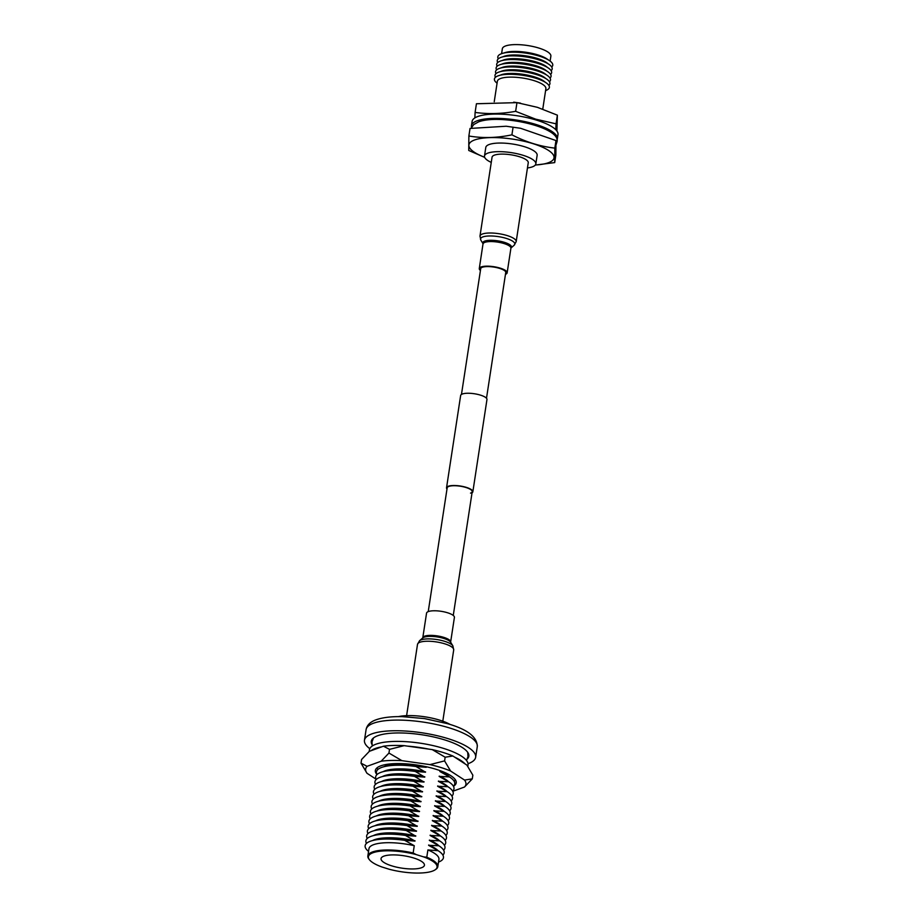 <?xml version="1.0" encoding="UTF-8"?>
<svg xmlns="http://www.w3.org/2000/svg" width="919" height="919" viewBox="0 0 919 919"><rect width="100%" height="100%" fill="white"/><g stroke="black" fill="none" stroke-linecap="round" stroke-linejoin="round"><path stroke-width="1.38" d="M428.231 611.617L447.174 487.851A12.659 3.619 8.7 0 1 448.851 486.415A12.659 3.619 8.7 0 1 463.21 486.76A12.659 3.619 8.7 0 1 472.205 491.688A12.659 3.619 8.7 0 1 470.517 493.124M446.99 489.011A13.314 3.802 8.7 0 1 446.531 487.759L460.649 395.492A13.314 3.802 8.7 0 1 462.418 393.987A13.314 3.802 8.7 0 1 477.512 394.343A13.314 3.802 8.7 0 1 486.967 399.524L472.848 491.78A13.314 3.802 8.7 0 1 472.021 492.848M446.531 487.759A13.314 3.802 8.7 0 1 448.3 486.243A13.314 3.802 8.7 0 1 463.394 486.599A13.314 3.802 8.7 0 1 472.848 491.78M467.311 758.968A49.35 14.095 -171.3 0 0 468.839 756.222A49.35 14.095 -171.3 0 0 433.779 737.004A49.35 14.095 -171.3 0 0 377.835 735.682A49.35 14.095 -171.3 0 0 371.276 741.288A49.35 14.095 -171.3 0 0 371.908 744.367M373.022 852.729A34.738 9.925 -171.3 0 0 369.518 859.839A34.738 9.925 -171.3 0 0 381.982 867.008L389.231 869.259A34.738 9.925 -171.3 0 0 435.066 869.868A34.738 9.925 -171.3 0 0 423.498 856.853L416.25 854.601A34.738 9.925 -171.3 0 0 373.022 852.729M369.518 859.839L368.99 859.185A35.381 10.109 8.7 0 1 367.853 855.957A35.381 10.109 8.7 0 1 372.551 851.936A35.381 10.109 8.7 0 1 413.148 852.993L416.25 854.601M398.478 716.613A32.464 9.27 8.7 0 1 450.264 724.54M369.794 748.675A56.243 16.071 8.7 0 1 364.464 740.254A56.243 16.071 8.7 0 1 371.942 733.856A56.243 16.071 8.7 0 1 435.698 735.361A56.243 16.071 8.7 0 1 475.651 757.267A56.243 16.071 8.7 0 1 468.173 763.666A56.243 16.071 8.7 0 1 468.035 763.712M383.958 856.117A21.941 6.272 -171.3 0 0 381.04 858.61A21.941 6.272 -171.3 0 0 396.64 867.157A21.941 6.272 -171.3 0 0 421.511 867.743A21.941 6.272 -171.3 0 0 424.429 865.25A21.941 6.272 -171.3 0 0 408.84 856.703A21.941 6.272 -171.3 0 0 383.958 856.117M383.866 766.733A35.381 10.109 8.7 0 1 385.716 765.918A35.381 10.109 8.7 0 1 426.313 766.986L426.267 767.285A35.381 10.109 -171.3 0 0 386.784 765.86L382.947 767.009A39.609 11.315 8.7 0 1 416.054 766.538L425.508 772.201A35.381 10.109 -171.3 0 0 386.026 770.777L382.201 771.926A39.609 11.315 8.7 0 1 415.296 771.455L424.762 777.129A35.381 10.109 -171.3 0 0 385.279 775.705L381.442 776.842A39.609 11.315 8.7 0 1 414.538 776.383L424.004 782.046A35.381 10.109 -171.3 0 0 384.521 780.622L380.696 781.77A39.609 11.315 8.7 0 1 413.791 781.299L423.257 786.963A35.381 10.109 -171.3 0 0 383.774 785.538L379.938 786.687A39.609 11.315 8.7 0 1 413.033 786.216L422.499 791.891A35.381 10.109 -171.3 0 0 383.016 790.466L379.191 791.604A39.609 11.315 8.7 0 1 412.286 791.144L421.741 796.807A35.381 10.109 -171.3 0 0 382.27 795.383L378.433 796.532A39.609 11.315 8.7 0 1 411.528 796.061L420.994 801.724A35.381 10.109 -171.3 0 0 381.511 800.3L377.686 801.448A39.609 11.315 8.7 0 1 410.782 800.977L420.236 806.652A35.381 10.109 -171.3 0 0 380.765 805.228L376.928 806.365A39.609 11.315 8.7 0 1 410.023 805.906L419.489 811.569A35.381 10.109 -171.3 0 0 380.007 810.144L376.17 811.293A39.609 11.315 8.7 0 1 409.277 810.822L418.731 816.486A35.381 10.109 -171.3 0 0 379.248 815.061L375.423 816.21A39.609 11.315 8.7 0 1 408.518 815.739L417.984 821.414A35.381 10.109 -171.3 0 0 378.502 819.989L374.665 821.126A39.609 11.315 8.7 0 1 407.772 820.667L417.226 826.33A35.381 10.109 -171.3 0 0 377.743 824.906L373.918 826.055A39.609 11.315 8.7 0 1 407.014 825.584L416.479 831.247A35.381 10.109 -171.3 0 0 376.997 829.823L373.16 830.971A39.609 11.315 8.7 0 1 406.255 830.5L415.721 836.175A35.381 10.109 -171.3 0 0 376.239 834.751L372.413 835.888A39.609 11.315 8.7 0 1 405.509 835.428L414.974 841.092A35.381 10.109 -171.3 0 0 375.492 839.667L371.655 840.816A39.609 11.315 8.7 0 1 404.751 840.345L414.262 845.71L413.148 852.993M377.778 769.605A39.609 11.315 8.7 0 1 377.169 767.721M383.12 771.65A35.381 10.109 8.7 0 1 384.969 770.846A35.381 10.109 8.7 0 1 425.554 771.903M377.031 774.522A39.609 11.315 8.7 0 1 381.707 767.411A39.609 11.315 8.7 0 1 382.947 767.009M382.361 776.566A35.381 10.109 8.7 0 1 384.211 775.762A35.381 10.109 8.7 0 1 424.808 776.819M376.273 779.45A39.609 11.315 8.7 0 1 380.96 772.339A39.609 11.315 8.7 0 1 382.201 771.926M381.603 781.495A35.381 10.109 8.7 0 1 383.464 780.679A35.381 10.109 8.7 0 1 424.05 781.747M375.526 784.366A39.609 11.315 8.7 0 1 380.202 777.256A39.609 11.315 8.7 0 1 381.442 776.842M380.857 786.411A35.381 10.109 8.7 0 1 382.706 785.607A35.381 10.109 8.7 0 1 423.303 786.664M374.768 789.283A39.609 11.315 8.7 0 1 379.444 782.172A39.609 11.315 8.7 0 1 380.696 781.77M380.098 791.328A35.381 10.109 8.7 0 1 381.959 790.524A35.381 10.109 8.7 0 1 422.545 791.581M374.01 794.211A39.609 11.315 8.7 0 1 378.697 787.101A39.609 11.315 8.7 0 1 379.938 786.687M379.352 796.256A35.381 10.109 8.7 0 1 381.201 795.44A35.381 10.109 8.7 0 1 421.787 796.509M373.263 799.128A39.609 11.315 8.7 0 1 377.939 792.017A39.609 11.315 8.7 0 1 379.191 791.604M378.594 801.173A35.381 10.109 8.7 0 1 380.443 800.369A35.381 10.109 8.7 0 1 421.04 801.425M372.505 804.045A39.609 11.315 8.7 0 1 377.192 796.934A39.609 11.315 8.7 0 1 378.433 796.532M377.847 806.089A35.381 10.109 8.7 0 1 379.696 805.285A35.381 10.109 8.7 0 1 420.282 806.342M371.758 808.973A39.609 11.315 8.7 0 1 376.434 801.862A39.609 11.315 8.7 0 1 377.686 801.448M377.089 811.017A35.381 10.109 8.7 0 1 378.938 810.202A35.381 10.109 8.7 0 1 419.535 811.27M371 813.889A39.609 11.315 8.7 0 1 375.687 806.779A39.609 11.315 8.7 0 1 376.928 806.365M376.342 815.934A35.381 10.109 8.7 0 1 378.191 815.13A35.381 10.109 8.7 0 1 418.777 816.187M370.254 818.806A39.609 11.315 8.7 0 1 374.929 811.695A39.609 11.315 8.7 0 1 376.17 811.293M375.584 820.862A35.381 10.109 8.7 0 1 377.433 820.047A35.381 10.109 8.7 0 1 418.03 821.104M369.495 823.734A39.609 11.315 8.7 0 1 374.182 816.623A39.609 11.315 8.7 0 1 375.423 816.21M374.837 825.779A35.381 10.109 8.7 0 1 376.687 824.963A35.381 10.109 8.7 0 1 417.272 826.032M368.749 828.651A39.609 11.315 8.7 0 1 373.424 821.54A39.609 11.315 8.7 0 1 374.665 821.126M374.079 830.696A35.381 10.109 8.7 0 1 375.928 829.891A35.381 10.109 8.7 0 1 416.525 830.948M367.991 833.579A39.609 11.315 8.7 0 1 372.677 826.457A39.609 11.315 8.7 0 1 373.918 826.055M373.321 835.624A35.381 10.109 8.7 0 1 375.182 834.808A35.381 10.109 8.7 0 1 415.767 835.865M367.244 838.496A39.609 11.315 8.7 0 1 371.919 831.385A39.609 11.315 8.7 0 1 373.16 830.971M372.574 840.54A35.381 10.109 8.7 0 1 374.424 839.725A35.381 10.109 8.7 0 1 415.02 840.793M366.486 843.412A39.609 11.315 8.7 0 1 371.161 836.301A39.609 11.315 8.7 0 1 372.413 835.888M367.853 855.957L368.967 848.674A35.381 10.109 8.7 0 1 373.677 844.653A35.381 10.109 8.7 0 1 414.262 845.71M368.553 851.396A39.609 11.315 8.7 0 1 370.414 841.218A39.609 11.315 8.7 0 1 371.655 840.816M423.498 856.853L426.784 857.22L427.898 849.937L438.11 850.684A39.609 11.315 8.7 0 1 438.719 851.074L435.399 848.834A35.381 10.109 -171.3 0 0 428.61 845.319L438.868 845.756A39.609 11.315 8.7 0 1 439.466 846.158L436.157 843.918A35.381 10.109 -171.3 0 0 429.357 840.391L439.615 840.839A39.609 11.315 8.7 0 1 440.224 841.23L436.904 838.99A35.381 10.109 -171.3 0 0 430.115 835.474L440.373 835.922A39.609 11.315 8.7 0 1 440.971 836.313L437.662 834.073A35.381 10.109 -171.3 0 0 430.862 830.558L441.12 830.994A39.609 11.315 8.7 0 1 441.729 831.396L438.409 829.156A35.381 10.109 -171.3 0 0 431.62 825.63L441.878 826.078A39.609 11.315 8.7 0 1 442.476 826.468L439.167 824.228A35.381 10.109 -171.3 0 0 432.367 820.713L442.636 821.161A39.609 11.315 8.7 0 1 443.234 821.552L439.914 819.311A35.381 10.109 -171.3 0 0 433.125 815.796L443.383 816.233A39.609 11.315 8.7 0 1 443.98 816.635L440.672 814.395A35.381 10.109 -171.3 0 0 433.871 810.868L444.141 811.316A39.609 11.315 8.7 0 1 444.739 811.707L441.419 809.467A35.381 10.109 -171.3 0 0 434.63 805.952L444.888 806.4A39.609 11.315 8.7 0 1 445.485 806.79L442.177 804.55A35.381 10.109 -171.3 0 0 435.388 801.035L445.646 801.471A39.609 11.315 8.7 0 1 446.243 801.873L442.935 799.633A35.381 10.109 -171.3 0 0 436.134 796.107L446.393 796.555A39.609 11.315 8.7 0 1 447.002 796.945L443.682 794.705A35.381 10.109 -171.3 0 0 436.893 791.19L447.151 791.638A39.609 11.315 8.7 0 1 447.748 792.029L444.44 789.789A35.381 10.109 -171.3 0 0 437.639 786.273L447.898 786.71A39.609 11.315 8.7 0 1 448.506 787.112L445.187 784.872A35.381 10.109 -171.3 0 0 438.397 781.345L448.656 781.793A39.609 11.315 8.7 0 1 449.253 782.184L445.945 779.944A35.381 10.109 -171.3 0 0 439.144 776.429L449.402 776.877A39.609 11.315 8.7 0 1 450.011 777.267L446.691 775.027A35.381 10.109 -171.3 0 0 439.902 771.512L439.948 771.202A35.381 10.109 8.7 0 1 449.219 776.727M439.19 776.13A35.381 10.109 8.7 0 1 448.461 781.655M438.443 781.047A35.381 10.109 8.7 0 1 447.714 786.572M437.685 785.963A35.381 10.109 8.7 0 1 446.956 791.489M436.939 790.891A35.381 10.109 8.7 0 1 446.209 796.417M436.18 795.808A35.381 10.109 8.7 0 1 445.451 801.334M435.434 800.725A35.381 10.109 8.7 0 1 444.693 806.25M434.676 805.653A35.381 10.109 8.7 0 1 443.946 811.178M433.917 810.569A35.381 10.109 8.7 0 1 443.188 816.095M433.171 815.486A35.381 10.109 8.7 0 1 442.441 821.012M432.412 820.414A35.381 10.109 8.7 0 1 441.683 825.94M431.666 825.331A35.381 10.109 8.7 0 1 440.936 830.856M430.908 830.248A35.381 10.109 8.7 0 1 440.178 835.773M430.161 835.176A35.381 10.109 8.7 0 1 439.431 840.701M429.403 840.092A35.381 10.109 8.7 0 1 438.673 845.618M428.656 845.009A35.381 10.109 8.7 0 1 437.926 850.534M426.784 857.22A35.381 10.109 8.7 0 1 437.812 866.663A35.381 10.109 8.7 0 1 435.767 869.397L435.066 869.868M427.898 849.937A35.381 10.109 8.7 0 1 438.926 859.38L437.812 866.663M438.719 851.074A39.609 11.315 8.7 0 1 438.512 862.091M414.974 841.092L404.751 840.345M438.11 850.684L428.61 845.319M439.466 846.158A39.609 11.315 8.7 0 1 442.866 855.107M415.721 836.175L405.509 835.428M438.868 845.756L429.357 840.391M440.224 841.23A39.609 11.315 8.7 0 1 443.624 850.178M416.479 831.247L406.255 830.5M439.615 840.839L430.115 835.474M440.971 836.313A39.609 11.315 8.7 0 1 444.371 845.262M417.226 826.33L407.014 825.584M440.373 835.922L430.862 830.558M441.729 831.396A39.609 11.315 8.7 0 1 445.129 840.345M417.984 821.414L407.772 820.667M441.12 830.994L431.62 825.63M442.476 826.468A39.609 11.315 8.7 0 1 445.887 835.417M418.731 816.486L408.518 815.739M441.878 826.078L432.367 820.713M443.234 821.552A39.609 11.315 8.7 0 1 446.634 830.5M419.489 811.569L409.277 810.822M442.636 821.161L433.125 815.796M443.98 816.635A39.609 11.315 8.7 0 1 447.392 825.584M420.236 806.652L410.023 805.906M443.383 816.233L433.871 810.868M444.739 811.707A39.609 11.315 8.7 0 1 448.139 820.656M420.994 801.724L410.782 800.977M444.141 811.316L434.63 805.952M445.485 806.79A39.609 11.315 8.7 0 1 448.897 815.739M421.741 796.807L411.528 796.061M444.888 806.4L435.388 801.035M446.243 801.873A39.609 11.315 8.7 0 1 449.644 810.822M422.499 791.891L412.286 791.144M445.646 801.471L436.134 796.107M447.002 796.945A39.609 11.315 8.7 0 1 450.402 805.894M423.257 786.963L413.033 786.216M446.393 796.555L436.893 791.19M447.748 792.029A39.609 11.315 8.7 0 1 451.149 800.977M424.004 782.046L413.791 781.299M447.151 791.638L437.639 786.273M448.506 787.112A39.609 11.315 8.7 0 1 451.907 796.061M424.762 777.129L414.538 776.383M447.898 786.71L438.397 781.345M449.253 782.184A39.609 11.315 8.7 0 1 452.653 791.133M425.508 772.201L415.296 771.455M448.656 781.793L439.144 776.429M450.011 777.267A39.609 11.315 8.7 0 1 453.412 786.216M426.267 767.285L416.054 766.538M449.402 776.877L439.902 771.512M455.307 779.68A39.609 11.315 8.7 0 1 454.17 781.299M439.948 771.202L442.51 771.558M425.428 766.561L426.313 766.986M465.152 763.965A49.867 14.245 -171.3 0 0 454.583 757.107M428.828 749.123A49.867 14.245 -171.3 0 0 407.588 746.136M381.753 746.837A49.867 14.245 -171.3 0 0 375.411 748.457A49.867 14.245 -171.3 0 0 371.081 750.697M467.805 766.4L468.035 764.907A49.867 14.245 -171.3 0 0 432.608 745.493A49.867 14.245 -171.3 0 0 376.078 744.149A49.867 14.245 -171.3 0 0 369.449 749.824L369.197 751.466M453.446 786.285A40.907 11.683 -171.3 0 0 456.215 782.873A40.907 11.683 -171.3 0 0 427.163 766.94A40.907 11.683 -171.3 0 0 380.788 765.837A40.907 11.683 -171.3 0 0 375.354 770.49A40.907 11.683 -171.3 0 0 376.974 774.579M383.453 746.217A50.717 14.486 8.7 0 1 404.188 745.654L389.518 749.364L383.453 746.217L369.369 751.317L361.581 759.485L361.018 763.172L367.014 773.293L376.147 779.22M361.018 763.172L367.072 766.32L381.155 761.219L388.955 753.052L401.89 760.656L429.931 764.608L444.589 760.898L450.597 771.018L464.554 780.07L472.286 778.864L472.848 775.176L466.921 765.148A50.717 14.486 -171.3 0 0 466.886 765.102A50.717 14.486 -171.3 0 0 466.852 765.067L452.895 756.004L445.152 757.21L432.229 749.605A50.717 14.486 8.7 0 1 452.895 756.004M472.286 778.864L464.497 787.032L452.745 791.293M444.589 760.898L445.152 757.21M404.188 745.654L432.229 749.605M388.955 753.052L389.518 749.364M381.155 761.219A50.717 14.486 8.7 0 1 401.89 760.656M367.014 773.293A50.717 14.486 8.7 0 1 366.98 773.247A50.717 14.486 8.7 0 1 367.072 766.32M464.497 787.032A50.717 14.486 -171.3 0 0 464.554 780.07M429.931 764.608A50.717 14.486 8.7 0 1 450.597 771.018M426.554 613.145A14.095 4.021 8.7 0 1 447.484 612.743A14.095 4.021 8.7 0 1 454.411 617.407L450.643 642.013A14.095 4.021 8.7 0 0 443.716 637.349A14.095 4.021 8.7 0 0 422.786 637.752L426.554 613.145M505.645 273.115A12.786 3.653 -171.3 0 0 505.852 272.621A12.786 3.653 -171.3 0 0 496.765 267.636A12.786 3.653 -171.3 0 0 482.268 267.291A12.786 3.653 -171.3 0 0 480.568 268.75A12.786 3.653 -171.3 0 0 480.614 269.278M516.179 241.64L528.253 162.743A18.311 5.227 -171.3 0 0 515.249 155.61A18.311 5.227 -171.3 0 0 494.491 155.116A18.311 5.227 -171.3 0 0 492.056 157.195L479.982 236.091L480.832 240.123A17.335 4.951 -171.3 0 1 482.843 236.93A17.335 4.951 -171.3 0 1 504.405 237.86A17.335 4.951 -171.3 0 1 514.158 245.224L516.179 241.64A18.311 5.227 -171.3 0 0 503.175 234.506A18.311 5.227 -171.3 0 0 482.418 234.012A18.311 5.227 -171.3 0 0 479.982 236.091M505.461 274.344A14.095 4.021 -171.3 0 0 507.139 272.817A14.095 4.021 -171.3 0 0 497.133 267.326A14.095 4.021 -171.3 0 0 481.154 266.947A14.095 4.021 -171.3 0 0 479.281 268.555A14.095 4.021 -171.3 0 0 480.43 270.508M527.46 167.936A25.973 7.421 -171.3 0 0 532.377 166.856A25.973 7.421 -171.3 0 0 535.823 163.892A25.973 7.421 -171.3 0 0 517.374 153.783A25.973 7.421 -171.3 0 0 487.932 153.082A25.973 7.421 -171.3 0 0 484.485 156.046A25.973 7.421 -171.3 0 0 491.263 162.399M535.823 163.892L537.144 155.288A25.973 7.421 -171.3 0 0 518.695 145.179A25.973 7.421 -171.3 0 0 489.253 144.478A25.973 7.421 -171.3 0 0 485.795 147.431L484.485 156.046M468.874 136.001C482.774 138.367 497.122 137.976 511.917 134.829C525.725 141.985 540.027 146.42 554.835 148.12L554.708 162.594L555.857 155.024L555.984 140.561L520.591 128.281L506.197 126.236L470.034 128.442L468.874 136.001L468.747 150.463L484.681 157.39M535.329 164.995A43.044 12.292 -171.3 0 0 548.298 162.766A43.044 12.292 -171.3 0 0 532.859 143.617A43.044 12.292 -171.3 0 0 474.652 139.952A43.044 12.292 -171.3 0 0 484.623 157.241M542.773 109.085L545.886 88.695A24.549 7.007 -171.3 0 0 528.459 79.137A24.549 7.007 -171.3 0 0 500.625 78.483A24.549 7.007 -171.3 0 0 497.363 81.274L494.238 101.733M545.599 90.602A27.788 7.938 -171.3 0 0 545.679 90.579A27.788 7.938 -171.3 0 0 546.047 82.756A27.788 7.938 -171.3 0 0 498.994 75.553A27.788 7.938 -171.3 0 0 498.121 75.84A27.788 7.938 -171.3 0 0 497.076 83.181M546.047 82.756L543.497 81.033A24.549 7.007 -171.3 0 0 501.946 74.669L498.994 75.553M544.967 82.021A24.549 7.007 -171.3 0 0 524.278 74.519A24.549 7.007 -171.3 0 0 501.188 74.784A24.549 7.007 -171.3 0 0 500.246 75.186M548.884 85.444A27.788 7.938 -171.3 0 0 546.61 79.068A27.788 7.938 -171.3 0 0 499.557 71.866A27.788 7.938 -171.3 0 0 498.684 72.153A27.788 7.938 -171.3 0 0 495.479 77.276M546.61 79.068L544.059 77.345A24.549 7.007 -171.3 0 0 502.509 70.981L499.557 71.866M545.53 78.333A24.549 7.007 -171.3 0 0 524.841 70.832A24.549 7.007 -171.3 0 0 501.763 71.096A24.549 7.007 -171.3 0 0 500.809 71.487M549.447 81.757A27.788 7.938 -171.3 0 0 547.173 75.369A27.788 7.938 -171.3 0 0 500.12 68.178A27.788 7.938 -171.3 0 0 499.258 68.465A27.788 7.938 -171.3 0 0 496.042 73.589M547.173 75.369L544.622 73.646A24.549 7.007 -171.3 0 0 503.072 67.294L500.12 68.178M546.093 74.646A24.549 7.007 -171.3 0 0 525.404 67.144A24.549 7.007 -171.3 0 0 502.325 67.409A24.549 7.007 -171.3 0 0 501.372 67.799M550.01 78.069A27.788 7.938 -171.3 0 0 547.735 71.682A27.788 7.938 -171.3 0 0 500.694 64.479A27.788 7.938 -171.3 0 0 499.821 64.767A27.788 7.938 -171.3 0 0 496.616 69.901M547.735 71.682L545.185 69.959A24.549 7.007 -171.3 0 0 503.635 63.606L500.694 64.479M546.656 70.958A24.549 7.007 -171.3 0 0 525.967 63.457A24.549 7.007 -171.3 0 0 502.888 63.721A24.549 7.007 -171.3 0 0 501.935 64.112M550.573 74.382A27.788 7.938 -171.3 0 0 548.298 67.995A27.788 7.938 -171.3 0 0 501.257 60.792A27.788 7.938 -171.3 0 0 500.384 61.079A27.788 7.938 -171.3 0 0 497.179 66.202M548.298 67.995L545.76 66.271A24.549 7.007 -171.3 0 0 504.198 59.907L501.257 60.792M547.23 67.259A24.549 7.007 -171.3 0 0 526.53 59.758A24.549 7.007 -171.3 0 0 503.451 60.022A24.549 7.007 -171.3 0 0 502.498 60.424M551.136 70.683A27.788 7.938 -171.3 0 0 548.873 64.307A27.788 7.938 -171.3 0 0 501.82 57.104A27.788 7.938 -171.3 0 0 500.947 57.392A27.788 7.938 -171.3 0 0 497.742 62.515M548.873 64.307L546.323 62.584A24.549 7.007 -171.3 0 0 504.772 56.22L501.82 57.104M551.71 66.995A27.788 7.938 -171.3 0 0 549.436 60.608L546.885 58.885A24.549 7.007 -171.3 0 0 505.335 52.532L502.383 53.417A27.788 7.938 -171.3 0 0 501.51 53.704A27.788 7.938 -171.3 0 0 498.305 58.827M501.59 53.67L502.348 48.741A24.549 7.007 8.7 0 1 505.611 45.95A24.549 7.007 8.7 0 1 533.434 46.616A24.549 7.007 8.7 0 1 550.872 56.162L550.113 61.102M547.793 63.572A24.549 7.007 -171.3 0 0 527.092 56.07A24.549 7.007 -171.3 0 0 504.014 56.335A24.549 7.007 -171.3 0 0 503.072 56.725M549.436 60.608A27.788 7.938 -171.3 0 0 502.383 53.417M554.708 162.594L535.272 165.075M511.917 134.829L513.066 127.27M554.835 148.12L555.984 140.561M471.55 127.304A43.434 12.406 8.7 0 1 471.447 125.719L472.113 121.411A43.434 12.406 8.7 0 1 536.639 120.171A43.434 12.406 8.7 0 1 557.982 134.553L557.328 138.861A43.434 12.406 8.7 0 1 556.753 140.343M471.447 125.719A43.434 12.406 8.7 0 1 535.972 124.467A43.434 12.406 8.7 0 1 557.328 138.861M474.859 117.908L475.1 112.428C488.276 114.232 501.785 113.864 515.639 111.325L516.96 102.641L537.408 107.339L557.373 115.162L556.914 131.015M555.788 129.705L556.052 123.835L535.605 119.137L515.639 111.325M516.96 102.641L476.433 103.744L475.1 112.428M556.052 123.835L557.373 115.162M366.095 729.594C367.003 725.057 370.368 721.771 376.204 719.749C382.775 717.463 391.448 716.429 402.223 716.636L424.417 718.566L447.151 723.575C467.266 729.249 477.306 736.923 477.283 746.607A56.243 16.071 -171.3 0 0 437.329 724.712A56.243 16.071 -171.3 0 0 373.573 723.196A56.243 16.071 -171.3 0 0 366.095 729.594L364.464 740.254M417.513 644.334A18.311 5.227 8.7 0 1 444.716 643.805A18.311 5.227 8.7 0 1 453.71 649.871L452.86 645.839A17.335 4.951 8.7 0 0 444.635 641.313A17.335 4.951 8.7 0 0 419.535 640.738L417.513 644.334L406.6 715.648M419.535 640.738L422.751 637.935A14.509 4.147 8.7 0 1 443.751 638.418A14.509 4.147 8.7 0 1 450.632 642.197L452.86 645.839M514.158 245.224L510.987 247.992A14.509 4.147 -171.3 0 0 502.727 241.858A14.509 4.147 -171.3 0 0 484.738 241.1A14.509 4.147 -171.3 0 0 483.038 243.73L479.281 268.555M510.987 247.992L510.907 248.21A14.095 4.021 -171.3 0 0 500.901 242.719A14.095 4.021 -171.3 0 0 484.922 242.34A14.095 4.021 -171.3 0 0 483.049 243.949M461.464 394.435L480.775 268.256M453.262 615.454L472.205 491.688M486.496 398.272L505.806 272.081M477.283 746.607L475.651 757.267M373.493 737.934L371.977 741.897L372.218 746.044M466.519 760.472L467.989 756.59L467.725 752.351M442.797 721.197L453.71 649.871M483.061 243.765L480.832 240.123M510.907 248.21L507.139 272.817M506.197 126.236L520.591 128.281M513.721 102.17L520.487 103.123M471.194 128.166L473.756 124.536L478.661 121.836C500.798 113.634 562.979 127.615 556.765 142.548L556.236 144.375"/></g></svg>
